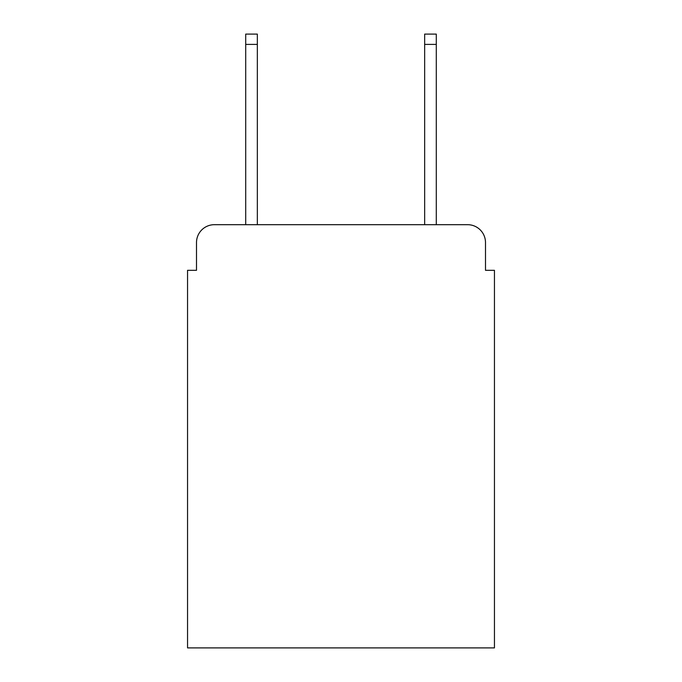 <?xml version="1.0" encoding="UTF-8"?>
<svg xmlns="http://www.w3.org/2000/svg" width="682" height="682" viewBox="0 0 682 682"><rect width="100%" height="100%" fill="white"/><g stroke="black" fill="none" stroke-linecap="round" stroke-linejoin="round"><path stroke-width="1.02" d="M196.501 242.579L196.501 270.311L196.501 242.579A17.894 17.894 0 0 1 214.395 224.685L245.708 224.685L245.708 34.1L257.344 34.1L257.344 224.685L424.656 224.685L424.656 34.1L436.292 34.1L436.292 224.685L467.605 224.685L214.395 224.685M485.499 270.311L485.499 242.579L485.499 270.311L494.45 270.311L494.45 647.9L187.55 647.9L187.55 270.311L196.501 270.311M485.499 242.579A17.894 17.894 0 0 0 467.605 224.685M245.708 44.39L257.344 44.39M436.292 44.39L424.656 44.39"/></g></svg>
